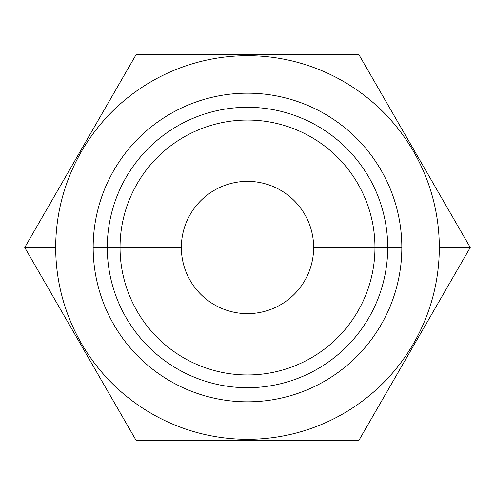 <?xml version="1.0" encoding="UTF-8"?>
<svg xmlns="http://www.w3.org/2000/svg" width="495" height="495" viewBox="0 0 495 495"><rect width="100%" height="100%" fill="white"/><g stroke="black" fill="none" stroke-linecap="round" stroke-linejoin="round"><path stroke-width="0.74" d="M439.306 247.5A191.806 191.806 0 0 0 247.5 55.694A191.806 191.806 0 0 0 55.694 247.5A191.806 191.806 0 0 0 247.5 439.306A191.806 191.806 0 0 0 439.306 247.5A191.806 191.806 0 0 0 247.5 55.694A191.806 191.806 0 0 0 55.694 247.5L24.75 247.5L136.125 54.592L358.875 54.592L470.25 247.5L358.875 440.408L136.125 440.408L24.75 247.5L136.125 54.592L358.875 54.592L470.25 247.5L439.306 247.5L470.25 247.5L358.875 440.408L136.125 440.408L24.75 247.5L55.694 247.5A191.806 191.806 0 0 0 247.5 439.306A191.806 191.806 0 0 0 439.306 247.5M93.171 247.5A154.329 154.329 0 0 1 247.5 93.171A154.329 154.329 0 0 1 401.829 247.5A154.329 154.329 0 0 1 247.5 401.829A154.329 154.329 0 0 1 93.171 247.5L120.044 247.5A127.456 127.456 0 0 0 247.5 374.956A127.456 127.456 0 0 0 374.956 247.5A127.456 127.456 0 0 0 247.5 120.044A127.456 127.456 0 0 0 120.044 247.5A127.456 127.456 0 0 1 247.5 120.044A127.456 127.456 0 0 1 374.956 247.5L401.829 247.5A154.329 154.329 0 0 0 247.5 93.171A154.329 154.329 0 0 0 93.171 247.5A154.329 154.329 0 0 0 247.5 401.829A154.329 154.329 0 0 0 401.829 247.5L374.956 247.5A127.456 127.456 0 0 1 247.5 374.956A127.456 127.456 0 0 1 120.044 247.5L93.171 247.5M181.362 247.5A66.138 66.138 0 0 0 247.5 313.638A66.138 66.138 0 0 0 313.638 247.5A66.138 66.138 0 0 0 247.5 181.362A66.138 66.138 0 0 0 181.362 247.5A66.138 66.138 0 0 1 247.5 181.362A66.138 66.138 0 0 1 313.638 247.5L374.956 247.5L313.638 247.5A66.138 66.138 0 0 1 247.5 313.638A66.138 66.138 0 0 1 181.362 247.5L120.044 247.5L181.362 247.5M107.285 247.5A140.215 140.215 0 0 0 247.5 387.715A140.215 140.215 0 0 0 387.715 247.5A140.215 140.215 0 0 0 247.5 107.285A140.215 140.215 0 0 0 107.285 247.5"/></g></svg>
